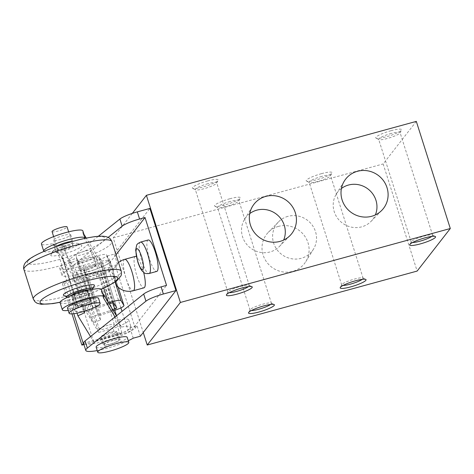 <?xml version="1.0" encoding="UTF-8"?>
<svg xmlns="http://www.w3.org/2000/svg" width="474" height="474" viewBox="0 0 474 474"><rect width="100%" height="100%" fill="white"/><g stroke="black" fill="none" stroke-linecap="round" stroke-linejoin="round"><path stroke-width="0.36" stroke-dasharray="2.37 1.78" d="M84.402 301.47A7.868 1.304 162.4 0 0 75.526 305.611A7.868 1.304 162.4 0 0 83.418 304.474A7.868 1.304 162.4 0 0 90.528 300.854A7.868 1.304 162.4 0 0 84.402 301.47M87.21 290.39A7.868 1.304 -17.6 0 1 87.092 290.752A7.868 1.304 -17.6 0 1 79.217 294.283A7.868 1.304 -17.6 0 1 72.208 295.154M115.372 281.87L112.806 273.237L113.677 275.204L116.96 286.023M66.84 246.113A7.868 1.304 162.4 0 0 58.083 249.899A7.868 1.304 162.4 0 0 57.964 250.254A7.868 1.304 162.4 0 0 65.862 249.117A7.868 1.304 162.4 0 0 72.966 245.496A7.868 1.304 162.4 0 0 66.84 246.113M52.057 231.632A7.868 1.304 162.4 0 0 59.955 230.494A7.868 1.304 162.4 0 0 67.059 226.874M108.564 302.839A10.855 1.795 162.4 0 0 108.505 302.862L96.287 307.099A2.714 0.45 162.4 0 1 93.159 307.65L91.014 304.124L83.874 306.601L86.967 311.685L72.398 265.772L96.056 257.554A2.714 0.45 162.4 0 1 99.185 257.009L102.177 261.932A2.714 0.45 162.4 0 0 102.177 261.932L116.752 307.863L102.177 261.932A2.714 0.45 162.4 0 1 100.15 263.058L75.876 271.489L78.968 276.573L86.102 274.096L83.904 270.47A2.714 0.45 162.4 0 1 83.892 270.453L98.462 316.371A2.714 0.45 162.4 0 0 98.468 316.389L83.904 270.47M83.874 306.601L69.311 260.688L72.398 265.772M112.711 309.67L90.439 317.408L93.532 322.492L78.968 276.573M90.439 317.408L75.876 271.489M60.068 302.655A21.709 3.591 162.4 0 0 71.764 302.246L72.99 304.255L81.22 304.332A9.77 1.618 162.4 0 1 82.435 304.711A9.77 1.618 162.4 0 1 78.287 307.484L82.814 306.192L98.722 332.375L82.375 280.845L96.732 276.911L94.462 269.771A20.892 3.454 162.4 0 0 110.134 261.221A20.892 3.454 162.4 0 0 100.364 261.304L86.274 238.12M82.814 306.192L66.467 254.668L82.375 280.845M108.179 325.152A7.868 1.304 162.4 0 0 99.303 329.294A7.868 1.304 162.4 0 0 107.195 328.156A7.868 1.304 162.4 0 0 114.305 324.536A7.868 1.304 162.4 0 0 108.179 325.152M82.328 294.081A8.953 1.481 162.4 0 0 72.226 298.798A8.953 1.481 162.4 0 0 81.208 297.5A8.953 1.481 162.4 0 0 89.296 293.382A8.953 1.481 162.4 0 0 82.328 294.081M102.526 292.908L101.098 290.556A21.709 3.591 162.4 0 0 101.454 289.525M98.722 332.375L113.079 328.441A20.892 3.454 162.4 0 0 128.744 319.891A20.892 3.454 162.4 0 0 118.974 319.974L116.456 315.826M89.568 266.483A7.868 1.304 162.4 0 0 80.693 270.624A7.868 1.304 162.4 0 0 88.585 269.481A7.868 1.304 162.4 0 0 95.695 265.867A7.868 1.304 162.4 0 0 89.568 266.483M84.71 251.173A7.868 1.304 162.4 0 0 75.834 255.32A7.868 1.304 162.4 0 0 83.732 254.177A7.868 1.304 162.4 0 0 90.836 250.556A7.868 1.304 162.4 0 0 84.71 251.173M67.509 308.153A16.282 2.69 162.4 0 0 83.839 305.795A16.282 2.69 162.4 0 0 98.545 298.306M110.442 332.292A7.868 1.304 162.4 0 0 101.566 336.433A7.868 1.304 162.4 0 0 109.464 335.296A7.868 1.304 162.4 0 0 116.568 331.676A7.868 1.304 162.4 0 0 110.442 332.292M90.546 336.564L93.574 341.547L115.342 335.58A20.892 3.454 162.4 0 0 131.008 327.036A20.892 3.454 162.4 0 0 121.243 327.113L115.058 316.946M68.226 310.417A21.709 3.591 162.4 0 0 74.033 309.386L75.253 311.4L83.483 311.477L81.22 304.332M63.712 235.412A8.953 1.481 162.4 0 0 53.615 240.122A8.953 1.481 162.4 0 0 62.598 238.831A8.953 1.481 162.4 0 0 70.685 234.713A8.953 1.481 162.4 0 0 63.712 235.412M77.049 313.13L56.981 249.869L72.7 275.732L94.462 269.771M56.981 249.869A9.77 1.618 162.4 0 0 63.824 246.042A9.77 1.618 162.4 0 0 62.604 245.662L54.38 245.585L53.153 243.571A21.709 3.591 162.4 0 1 41.457 243.98M83.916 234.239L82.482 231.881A21.709 3.591 162.4 0 0 82.843 230.856M84.591 301.227A8.953 1.481 162.4 0 0 74.489 305.937A8.953 1.481 162.4 0 0 83.477 304.64A8.953 1.481 162.4 0 0 91.565 300.522A8.953 1.481 162.4 0 0 84.591 301.227M93.574 341.547L72.7 275.732M78.287 307.484L61.946 255.954A9.77 1.618 162.4 0 0 66.087 253.181A9.77 1.618 162.4 0 0 64.873 252.808L62.604 245.662M75.253 311.4L72.99 304.255M74.033 309.386L71.764 302.246M103.362 297.696L101.098 290.556M121.243 327.113L118.974 319.974M115.342 335.58L113.079 328.441M96.139 347.14A16.282 2.69 162.4 0 0 112.474 344.788A16.282 2.69 162.4 0 0 127.18 337.298M113.221 340.214A8.953 1.481 162.4 0 0 103.125 344.93A8.953 1.481 162.4 0 0 111.1 343.94A8.953 1.481 162.4 0 0 120.064 339.917A8.953 1.481 162.4 0 0 120.195 339.514A8.953 1.481 162.4 0 0 113.221 340.214M113.031 340.456A7.868 1.304 162.4 0 0 104.156 344.598A7.868 1.304 162.4 0 0 112.054 343.46A7.868 1.304 162.4 0 0 119.158 339.84A7.868 1.304 162.4 0 0 113.031 340.456M148.172 240.004A16.282 3.762 -105.3 0 0 149.63 259.355A16.282 3.762 -105.3 0 0 156.776 271.412M135.38 256.416A16.282 3.762 -105.3 0 0 136.838 275.767A16.282 3.762 -105.3 0 0 143.983 287.825M143.634 272.36A16.282 3.762 -105.3 0 0 136.405 256.659M83.934 344.568L120.1 334.662A13.568 2.246 162.4 0 0 135.203 328.132L137.039 325.774L129.912 327.724L127.98 330.206L122.008 311.382M83.543 343.336L121.937 332.819A5.427 0.895 162.4 0 0 127.98 330.206M63.812 282.196L62.485 283.902L100.684 273.439A13.568 2.246 162.4 0 0 115.78 266.909L117.623 264.551L110.489 266.507L108.558 268.983A5.427 0.895 162.4 0 1 102.514 271.596L63.812 282.196L73.802 313.687M71.989 313.865L62.485 283.902M117.795 332.778A8.953 1.481 -17.6 0 1 108.83 336.801A8.953 1.481 -17.6 0 1 100.855 337.784A8.953 1.481 -17.6 0 1 108.943 333.666A8.953 1.481 -17.6 0 1 117.931 332.369A8.953 1.481 -17.6 0 1 117.795 332.778M129.912 327.724L130.96 331.042A27.136 4.485 -17.6 0 1 102.556 341.713A27.136 4.485 -17.6 0 1 83.531 343.283M133.23 338.187L130.96 331.042L166.552 285.378M108.119 237.415L63.563 273.077A27.136 4.485 162.4 0 0 62.005 275.43A27.136 4.485 162.4 0 0 81.03 273.859A27.136 4.485 162.4 0 0 109.441 263.189L110.489 266.507M98.266 236.342L61.3 265.932A27.136 4.485 162.4 0 0 59.736 268.284A27.136 4.485 162.4 0 0 78.767 266.72A27.136 4.485 162.4 0 0 107.171 256.043L109.441 263.189L116.035 254.722M79.466 269.522A8.953 1.481 162.4 0 0 79.336 269.931A8.953 1.481 162.4 0 0 88.318 268.634A8.953 1.481 162.4 0 0 96.406 264.516A8.953 1.481 162.4 0 0 88.431 265.505A8.953 1.481 162.4 0 0 79.466 269.522M97.223 350.564A27.136 4.485 162.4 0 0 128.264 340.717M87.169 258.075A8.953 1.481 162.4 0 0 77.203 262.383A8.953 1.481 162.4 0 0 77.066 262.786A8.953 1.481 162.4 0 0 86.049 261.494A8.953 1.481 162.4 0 0 94.136 257.37A8.953 1.481 162.4 0 0 87.169 258.075M107.171 256.043L114.305 254.094L149.891 208.43M132.317 213.395L113.239 237.871L143.255 332.511M140.357 336.232L137.039 325.774M117.623 264.551L114.305 254.094M248.459 286.622A11.216 1.855 162.4 0 0 249.3 285.502A11.216 1.855 162.4 0 0 249.051 285.253A11.216 1.855 162.4 0 0 240.567 286.379A11.216 1.855 162.4 0 0 227.97 291.937A11.216 1.855 162.4 0 0 227.911 292.286A11.216 1.855 162.4 0 0 229.25 292.713M207.979 183.657A11.216 1.855 162.4 0 0 195.329 189.564A11.216 1.855 162.4 0 0 195.572 189.813A11.216 1.855 162.4 0 0 206.581 187.941A11.216 1.855 162.4 0 0 216.659 183.124A11.216 1.855 162.4 0 0 216.713 182.78A11.216 1.855 162.4 0 0 207.979 183.657M207.689 180.926A13.568 2.246 162.4 0 0 192.687 188.368A13.568 2.246 162.4 0 0 206 186.098A13.568 2.246 162.4 0 0 218.182 180.274A13.568 2.246 162.4 0 0 207.689 180.926M431.796 236.402A11.216 1.855 162.4 0 0 432.638 235.276A11.216 1.855 162.4 0 0 432.389 235.027A11.216 1.855 162.4 0 0 423.904 236.159A11.216 1.855 162.4 0 0 411.308 241.716A11.216 1.855 162.4 0 0 411.254 242.06A11.216 1.855 162.4 0 0 412.587 242.492M391.317 133.437A11.216 1.855 162.4 0 0 378.667 139.338A11.216 1.855 162.4 0 0 378.91 139.587A11.216 1.855 162.4 0 0 389.918 137.715A11.216 1.855 162.4 0 0 399.997 132.904A11.216 1.855 162.4 0 0 400.05 132.554A11.216 1.855 162.4 0 0 391.317 133.437M391.026 130.7A13.568 2.246 162.4 0 0 376.024 138.141A13.568 2.246 162.4 0 0 389.338 135.878A13.568 2.246 162.4 0 0 401.519 130.054A13.568 2.246 162.4 0 0 391.026 130.7M270.601 304.462A11.216 1.855 162.4 0 0 271.448 303.336A11.216 1.855 162.4 0 0 271.199 303.087A11.216 1.855 162.4 0 0 262.709 304.219A11.216 1.855 162.4 0 0 250.118 309.777A11.216 1.855 162.4 0 0 250.059 310.12A11.216 1.855 162.4 0 0 251.398 310.553M230.127 201.497A11.216 1.855 162.4 0 0 217.477 207.399A11.216 1.855 162.4 0 0 217.72 207.648A11.216 1.855 162.4 0 0 228.729 205.775A11.216 1.855 162.4 0 0 238.801 200.964A11.216 1.855 162.4 0 0 238.86 200.615A11.216 1.855 162.4 0 0 230.127 201.497M229.837 198.76A13.568 2.246 162.4 0 0 214.835 206.202A13.568 2.246 162.4 0 0 228.148 203.939A13.568 2.246 162.4 0 0 240.33 198.114A13.568 2.246 162.4 0 0 229.837 198.76M362.272 279.346A11.216 1.855 162.4 0 0 363.114 278.226A11.216 1.855 162.4 0 0 362.871 277.977A11.216 1.855 162.4 0 0 354.38 279.103A11.216 1.855 162.4 0 0 341.784 284.667A11.216 1.855 162.4 0 0 341.73 285.01A11.216 1.855 162.4 0 0 343.063 285.443M321.799 176.387A11.216 1.855 162.4 0 0 309.143 182.289A11.216 1.855 162.4 0 0 309.392 182.537A11.216 1.855 162.4 0 0 320.4 180.665A11.216 1.855 162.4 0 0 330.473 175.848A11.216 1.855 162.4 0 0 330.532 175.504A11.216 1.855 162.4 0 0 321.799 176.387M321.502 173.65A13.568 2.246 162.4 0 0 306.5 181.092A13.568 2.246 162.4 0 0 319.814 178.828A13.568 2.246 162.4 0 0 332.001 173.004A13.568 2.246 162.4 0 0 321.502 173.65M249.751 213.59A22.225 21.312 37.9 0 0 244.596 219.237A22.225 21.312 37.9 0 0 250.308 247.866A22.225 21.312 37.9 0 0 279.464 246.415A22.225 21.312 37.9 0 0 283.683 240.04M341.422 188.48A22.225 21.312 37.9 0 0 336.267 194.127A22.225 21.312 37.9 0 0 334.223 211.659A22.225 21.312 37.9 0 0 371.13 221.305A22.225 21.312 37.9 0 0 375.349 214.923M287.908 216.369A22.314 21.395 37.9 0 0 278.445 221.927A22.314 21.395 37.9 0 0 281.408 254.218A22.314 21.395 37.9 0 0 313.444 249.206A22.314 21.395 37.9 0 0 311.762 224.522A22.314 21.395 37.9 0 0 287.908 216.369M278.422 226.406A23.919 22.936 37.9 0 0 268.278 232.361A23.919 22.936 37.9 0 0 271.46 266.981A23.919 22.936 37.9 0 0 305.807 261.607A23.919 22.936 37.9 0 0 304 235.151A23.919 22.936 37.9 0 0 278.422 226.406M416.314 121.385L383.152 163.933L417.138 271.069M113.239 237.871L383.152 163.933M96.732 276.911A20.892 3.454 162.4 0 0 112.397 268.367A20.892 3.454 162.4 0 0 102.627 268.444L84.751 239.026L82.482 231.881M102.627 268.444L100.364 261.304M84.751 239.026A21.709 3.591 162.4 0 0 85.113 238.363M43.928 251.427A21.709 3.591 162.4 0 0 55.422 250.716L53.153 243.571M55.422 250.716L56.643 252.725L54.38 245.585M56.643 252.725L64.873 252.808M56.24 246.622A8.953 1.481 162.4 0 0 55.879 247.268A8.953 1.481 162.4 0 0 64.861 245.97A8.953 1.481 162.4 0 0 72.949 241.853A8.953 1.481 162.4 0 0 72.285 241.533M91.832 273.622A7.868 1.304 162.4 0 0 82.956 277.764A7.868 1.304 162.4 0 0 90.854 276.626A7.868 1.304 162.4 0 0 97.958 273.006A7.868 1.304 162.4 0 0 91.832 273.622M61.946 255.954L66.467 254.668M93.532 322.492L100.672 320.009L86.102 274.096M100.672 320.009L98.468 316.389M113.393 310.784L100.494 315.263A2.714 0.45 162.4 0 0 98.462 316.371M100.494 315.263L85.93 269.345A2.714 0.45 162.4 0 0 83.892 270.453M85.93 269.345L101.246 264.024A10.855 1.795 162.4 0 0 109.387 259.586A10.855 1.795 162.4 0 0 109.358 259.521L106.46 254.751A10.855 1.795 162.4 0 0 93.941 256.944L81.724 261.186A2.714 0.45 162.4 0 1 78.589 261.731L76.45 258.206L69.311 260.688M91.014 304.124L76.45 258.206M86.967 311.685L109.239 303.952M52.738 251.362A13.568 2.246 162.4 0 0 52.602 251.564A13.568 2.246 162.4 0 0 66.147 250.017A13.568 2.246 162.4 0 0 78.103 243.476A13.568 2.246 162.4 0 0 65.228 245.603A13.568 2.246 162.4 0 0 52.738 251.362M50.996 254.615A16.282 2.69 162.4 0 0 50.842 254.852A16.282 2.69 162.4 0 0 67.089 252.992A16.282 2.69 162.4 0 0 81.439 245.141A16.282 2.69 162.4 0 0 65.993 247.695A16.282 2.69 162.4 0 0 50.996 254.615M63.735 295.503A16.282 2.69 162.4 0 0 79.715 292.79A16.282 2.69 162.4 0 0 94.338 285.798M67.45 297.305A13.568 2.246 162.4 0 0 80.39 294.911A13.568 2.246 162.4 0 0 92.335 289.407M124.686 259.349A16.282 3.762 -105.3 0 0 126.143 278.694A16.282 3.762 -105.3 0 0 133.289 290.752M140.535 242.096A16.282 3.762 -105.3 0 0 141.993 261.447A16.282 3.762 -105.3 0 0 149.138 273.504M121.937 332.819L116.527 315.767M114.791 310.298L102.514 271.596M120.894 307.881L108.558 268.983M135.203 328.132L115.78 266.909M120.1 334.662L100.684 273.439M63.563 273.077L61.3 265.932M78.625 307.555L62.278 256.025M115.816 309.943L101.246 264.024M109.387 259.586L118.145 287.197L109.358 259.521M115.117 282.042L106.46 254.751M103.818 288.091L93.941 256.944M96.287 307.099L81.724 261.186M93.159 307.65L78.589 261.731M110.62 303.473L96.056 257.554M113.754 302.922L99.185 257.009M112.788 302.898L100.15 263.058M28.085 260.89A40.705 6.731 162.4 0 0 79.223 253.092A40.705 6.731 162.4 0 0 91.529 237.302A40.705 6.731 162.4 0 0 28.085 260.89M23.925 269.475A46.132 7.625 162.4 0 0 70.199 262.797A46.132 7.625 162.4 0 0 111.864 241.58M33.31 299.07A46.132 7.625 162.4 0 0 79.591 292.387A46.132 7.625 162.4 0 0 121.255 271.169M60.097 302.175A40.705 6.731 162.4 0 0 101.158 289.152M90.528 300.854L87.252 290.521M75.526 305.611L72.249 295.278M118.524 262.572A16.282 16.282 0 0 0 112.806 273.237M72.966 245.496L71.758 241.681M71.704 241.509L68.641 231.851M57.964 250.254L56.756 246.439M56.702 246.267L53.639 236.609M95.695 265.867L90.836 250.556M80.693 270.624L75.834 255.32M72.226 298.798L74.489 305.937M89.296 293.382L91.565 300.522M63.824 246.042L66.087 253.181M82.435 304.711L84.704 311.856M128.744 319.891L131.008 327.036M119.158 339.84L116.568 331.676M104.156 344.598L101.566 336.433M77.066 262.786L79.336 269.931M94.136 257.37L96.406 264.516M59.736 268.284L62.005 275.43M227.97 291.937L226.442 294.787M249.051 285.253L251.943 286.699M249.3 285.502L216.713 182.78M227.911 292.286L195.329 189.564M216.659 183.124L218.182 180.274M195.572 189.813L192.687 188.368M411.308 241.716L409.785 244.566M432.389 235.027L435.28 236.473M432.638 235.276L400.05 132.554M411.254 242.06L378.667 139.338M399.997 132.904L401.519 130.054M378.91 139.587L376.024 138.141M250.118 309.777L248.589 312.627M271.199 303.087L274.091 304.533M271.448 303.336L238.86 200.615M250.059 310.12L217.477 207.399M238.801 200.964L240.33 198.114M217.72 207.648L214.835 206.202M341.784 284.667L340.261 287.511M362.871 277.977L365.756 279.423M363.114 278.226L330.532 175.504M341.73 285.01L309.143 182.289M330.473 175.848L332.001 173.004M309.392 182.537L306.5 181.092M279.464 246.415L290.165 235.43M244.596 219.237L252.636 206.178M371.13 221.305L381.831 210.314M336.267 194.127L344.308 181.068M278.445 221.927L268.278 232.361M313.444 249.206L305.807 261.607M100.855 337.784L103.125 344.93M117.931 332.369L120.195 339.514M110.134 261.221L112.397 268.367M53.615 240.122L55.879 247.268M70.685 234.713L72.949 241.853M61.715 256.108L78.056 307.638M114.305 324.536L97.958 273.006M99.303 329.294L82.956 277.764M52.602 251.564L50.842 254.852M78.103 243.476L81.439 245.141M60.062 302.288L80.829 296.748L101.252 289.223"/><path stroke-width="0.71" d="M72.249 295.278L72.208 295.154A7.868 1.304 -17.6 0 1 81.084 291.012A7.868 1.304 -17.6 0 1 87.21 290.39L87.252 290.521M118.524 262.572A16.282 16.282 0 0 1 124.686 259.349A16.282 3.762 -105.3 0 1 132.613 274.055A16.282 3.762 -105.3 0 1 133.289 290.752A16.282 16.282 0 0 1 116.96 286.023L115.372 281.87M68.641 231.851L67.059 226.874A7.868 1.304 162.4 0 0 60.933 227.49A7.868 1.304 162.4 0 0 52.057 231.632L53.639 236.609M115.058 316.946L103.362 297.696A21.709 3.591 162.4 0 0 103.717 296.665L101.454 289.525A21.709 3.591 162.4 0 0 79.673 292.665A21.709 3.591 162.4 0 0 60.068 302.655L62.337 309.795A21.709 3.591 162.4 0 0 68.226 310.417M116.456 315.826L102.526 292.908M100.162 303.407L98.545 298.306A16.282 2.69 162.4 0 0 85.871 299.586A16.282 2.69 162.4 0 0 67.509 308.153L69.127 313.255A16.282 2.69 162.4 0 0 85.462 310.897A16.282 2.69 162.4 0 0 100.162 303.407A16.282 2.69 162.4 0 0 87.489 304.687A16.282 2.69 162.4 0 0 69.127 313.255M103.717 296.665A21.709 3.591 162.4 0 0 81.943 299.811A21.709 3.591 162.4 0 0 62.337 309.795M90.546 336.564L77.855 315.678A9.77 1.618 162.4 0 0 84.704 311.856A9.77 1.618 162.4 0 0 83.566 311.477M85.113 238.363A21.709 3.591 162.4 0 0 85.107 237.995L82.843 230.856A21.709 3.591 162.4 0 0 61.063 233.996A21.709 3.591 162.4 0 0 41.457 243.98L43.727 251.125A21.709 3.591 162.4 0 0 43.928 251.427M86.274 238.12L83.916 234.239M77.855 315.678L77.049 313.13M116.118 343.674A16.282 2.69 162.4 0 0 97.757 352.247A16.282 2.69 162.4 0 0 114.092 349.889A16.282 2.69 162.4 0 0 128.798 342.4A16.282 2.69 162.4 0 0 116.118 343.674M128.798 342.4L127.18 337.298A16.282 2.69 162.4 0 0 114.501 338.572A16.282 2.69 162.4 0 0 96.139 347.14L97.757 352.247M149.138 273.504L156.776 271.412A16.282 3.762 -105.3 0 0 156.1 254.716A16.282 3.762 -105.3 0 0 148.172 240.004L140.535 242.096C138.058 243.292 136.749 244.388 136.607 245.39L135.659 250.112L137.768 261.873C139.925 268.325 141.69 270.506 142.36 271.175L144.078 272.674C144.712 273.462 146.395 273.741 149.138 273.504A16.282 3.762 -105.3 0 0 148.463 256.807A16.282 3.762 -105.3 0 0 140.535 242.096M133.289 290.752L143.983 287.825A16.282 3.762 -105.3 0 0 143.634 272.36M136.405 256.659A16.282 3.762 -105.3 0 0 135.38 256.416L124.686 259.349M83.543 343.336L81.907 345.119L83.934 344.568M83.234 343.419L73.802 313.687M81.907 345.119L71.989 313.865M128.264 340.717A27.136 4.485 162.4 0 0 133.23 338.187L140.357 336.232L175.949 290.568L163.376 294.01A16.282 2.69 162.4 0 0 145.951 301.174L87.352 348.076A27.136 4.485 162.4 0 0 85.794 350.422L83.531 343.283A27.136 4.485 -17.6 0 1 85.089 340.93L143.687 294.028A16.282 2.69 -17.6 0 1 161.113 286.871L166.552 285.378L145.026 217.525L139.587 219.018A16.282 2.69 162.4 0 0 122.162 226.175L108.119 237.415M116.035 254.722L145.026 217.525M85.794 350.422A27.136 4.485 162.4 0 0 97.223 350.564M175.949 290.568L149.891 208.43L137.318 211.872A16.282 2.69 162.4 0 0 119.892 219.035L98.266 236.342M241.675 288.062A13.568 2.246 162.4 0 0 226.442 294.787A13.568 2.246 162.4 0 0 239.986 293.24A13.568 2.246 162.4 0 0 251.943 286.699A13.568 2.246 162.4 0 0 241.675 288.062M229.25 292.713A11.216 1.855 162.4 0 0 239.169 290.657A11.216 1.855 162.4 0 0 248.459 286.622M425.012 237.841A13.568 2.246 162.4 0 0 409.785 244.566A13.568 2.246 162.4 0 0 423.323 243.014A13.568 2.246 162.4 0 0 435.28 236.473A13.568 2.246 162.4 0 0 425.012 237.841M412.587 242.492A11.216 1.855 162.4 0 0 422.506 240.437A11.216 1.855 162.4 0 0 431.796 236.402M263.822 305.902A13.568 2.246 162.4 0 0 248.589 312.627A13.568 2.246 162.4 0 0 262.134 311.074A13.568 2.246 162.4 0 0 274.091 304.533A13.568 2.246 162.4 0 0 263.822 305.902M251.398 310.553A11.216 1.855 162.4 0 0 261.316 308.497A11.216 1.855 162.4 0 0 270.601 304.462M355.494 280.786A13.568 2.246 162.4 0 0 340.261 287.511A13.568 2.246 162.4 0 0 353.8 285.964A13.568 2.246 162.4 0 0 365.756 279.423A13.568 2.246 162.4 0 0 355.494 280.786M343.063 285.443A11.216 1.855 162.4 0 0 352.982 283.387A11.216 1.855 162.4 0 0 362.272 279.346M265.754 196.408A23.919 22.936 37.9 0 0 252.636 206.178A23.919 22.936 37.9 0 0 258.786 236.988A23.919 22.936 37.9 0 0 290.165 235.43A23.919 22.936 37.9 0 0 292.772 207.215A23.919 22.936 37.9 0 0 265.754 196.408M283.683 240.04A22.225 21.312 37.9 0 0 279.488 217.015A22.225 21.312 37.9 0 0 256.784 210.16A22.225 21.312 37.9 0 0 249.751 213.59M342.11 199.933A23.919 22.936 37.9 0 0 381.831 210.314A23.919 22.936 37.9 0 0 378.655 175.694A23.919 22.936 37.9 0 0 344.308 181.068A23.919 22.936 37.9 0 0 342.11 199.933M375.349 214.923A22.225 21.312 37.9 0 0 368.18 189.132A22.225 21.312 37.9 0 0 341.422 188.48M143.255 332.511L147.224 345.013L180.387 302.459L146.401 195.324L132.317 213.395M147.224 345.013L417.138 271.069L450.3 228.521L416.314 121.385L146.401 195.324M180.387 302.459L450.3 228.521M85.107 237.995A21.709 3.591 162.4 0 0 63.332 241.142A21.709 3.591 162.4 0 0 43.727 251.125M72.285 241.533A8.953 1.481 162.4 0 0 65.981 242.552A8.953 1.481 162.4 0 0 56.24 246.622M113.393 310.784L115.816 309.943A10.855 1.795 162.4 0 0 123.951 305.505A10.855 1.795 162.4 0 0 123.921 305.434L121.024 300.67A10.855 1.795 162.4 0 0 108.564 302.839M109.239 303.952L110.62 303.473A2.714 0.45 162.4 0 1 113.754 302.922L116.746 307.851A2.714 0.45 162.4 0 0 116.746 307.851A2.714 0.45 162.4 0 1 114.72 308.977L112.711 309.67M92.335 289.407A13.568 2.246 162.4 0 0 92.572 289.087L94.338 285.798A16.282 2.69 162.4 0 0 81.22 286.717A16.282 2.69 162.4 0 0 63.623 294.407A16.282 2.69 162.4 0 0 63.735 295.503L67.071 297.174A13.568 2.246 162.4 0 0 67.45 297.305M92.572 289.087A13.568 2.246 162.4 0 0 81.647 289.851A13.568 2.246 162.4 0 0 66.976 296.262A13.568 2.246 162.4 0 0 67.071 297.174M137.845 261.624A10.855 2.506 -105.3 0 0 143.492 266.815A10.855 2.506 -105.3 0 0 137.887 249.14A10.855 2.506 -105.3 0 0 137.845 261.624M116.527 315.767L114.791 310.298M122.008 311.382L120.894 307.881M139.587 219.018L137.318 211.872M122.162 226.175L119.892 219.035M163.376 294.01L161.113 286.871M87.352 348.076L85.089 340.93M145.951 301.174L143.687 294.028M123.921 305.434L118.133 287.185L123.951 305.505M121.024 300.67L115.117 282.042M108.428 302.613L103.818 288.091M114.72 308.977L112.788 302.898M24.607 267.389A46.132 7.625 162.4 0 0 23.925 269.475C23.185 267.46 23.682 265.185 25.418 262.655L28.369 259.817C31.539 257.418 36.095 254.894 42.026 252.263C56.092 245.917 77.209 239.441 91.186 237.219C100.127 235.649 106.058 235.874 108.99 237.901C109.915 238.238 110.869 239.465 111.864 241.58A46.132 7.625 162.4 0 0 70.792 246.664A46.132 7.625 162.4 0 0 24.607 267.389M101.252 289.223L107.112 286.539L116.811 280.827L121.03 275.821L121.48 274.185L121.255 271.169A46.132 7.625 162.4 0 0 80.177 276.253A46.132 7.625 162.4 0 0 33.992 296.979A46.132 7.625 162.4 0 0 33.31 299.07L23.925 269.475M101.158 289.152A40.705 6.731 162.4 0 0 99.943 277.817A40.705 6.731 162.4 0 0 40.705 300.682A40.705 6.731 162.4 0 0 60.097 302.175M121.255 271.169L111.864 241.58M33.31 299.07L34.886 301.689L37.008 303.212L41.173 304.302L52.922 303.603L60.062 302.288"/></g></svg>
